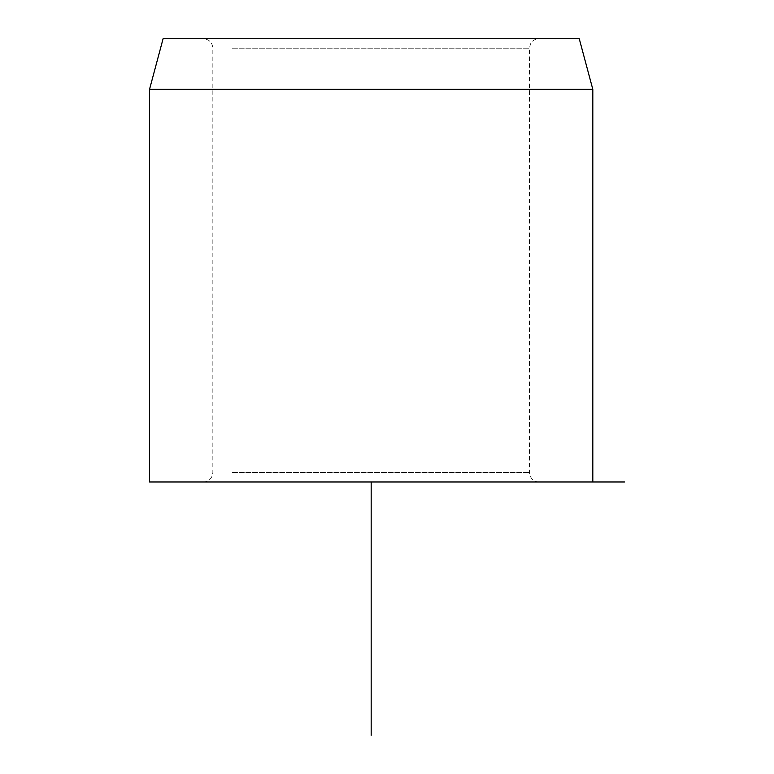 <?xml version="1.0" encoding="UTF-8"?>
<svg xmlns="http://www.w3.org/2000/svg" width="774" height="774" viewBox="0 0 774 774"><rect width="100%" height="100%" fill="white"/><g stroke="black" fill="none" stroke-linecap="round" stroke-linejoin="round"><path stroke-width="0.58" stroke-dasharray="3.87 2.9" d="M223.899 38.7L538.985 38.7L223.899 38.7M163.101 38.7L579.242 38.7M149.527 89.358L592.816 89.358M371.172 481.989L149.527 481.989M223.899 481.989L538.985 481.989L223.899 481.989M232.229 48.201L529.484 48.201L232.229 48.201M232.229 472.488L529.484 472.488L232.229 472.488M538.985 481.989C533.218 481.428 530.045 478.264 529.484 472.488L529.484 48.201L530.422 44.089C532.241 40.654 535.095 38.855 538.985 38.7M203.349 481.989C209.125 481.428 212.289 478.264 212.85 472.488L212.85 48.201C212.289 42.425 209.125 39.261 203.349 38.7"/><path stroke-width="1.16" d="M579.242 38.7L163.101 38.7L149.527 89.358L592.816 89.358L579.242 38.7M149.527 89.358L149.527 481.989L624.473 481.989M371.172 481.989L371.172 735.3M592.816 481.989L592.816 89.358"/></g></svg>
